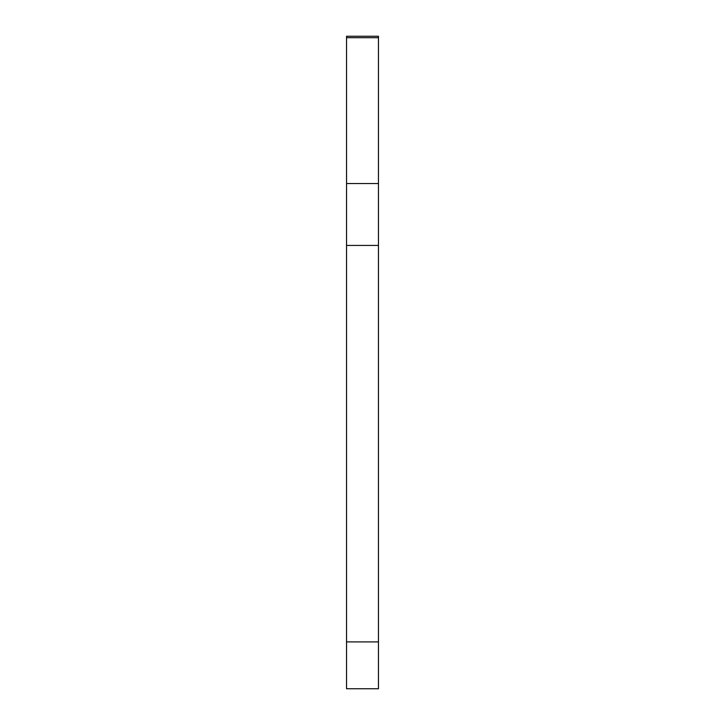 <?xml version="1.0" encoding="UTF-8"?>
<svg xmlns="http://www.w3.org/2000/svg" width="725" height="725" viewBox="0 0 725 725"><rect width="100%" height="100%" fill="white"/><g stroke="black" fill="none" stroke-linecap="round" stroke-linejoin="round"><path stroke-width="1.09" d="M378.45 37.7L346.55 37.7L346.55 36.25L378.45 36.25L378.45 688.75L346.55 688.75L346.55 641.906L378.45 641.906M378.45 245.431L346.55 245.431L346.55 641.906M346.55 245.431L346.55 183.525L378.45 183.525M346.55 37.7L346.55 183.525"/></g></svg>
